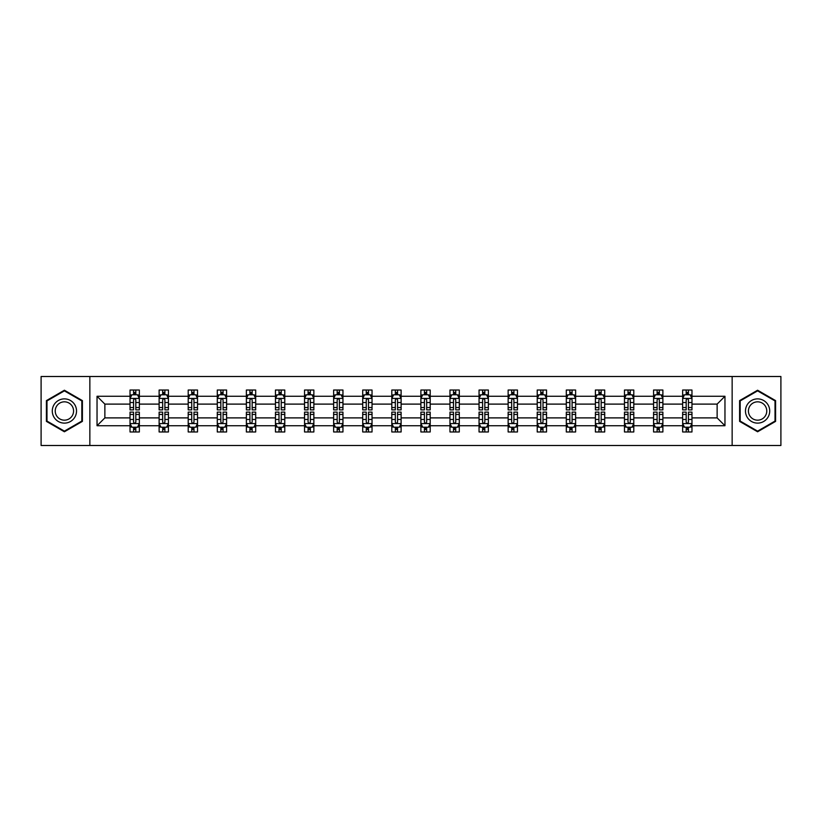 <?xml version="1.0" encoding="UTF-8"?>
<svg xmlns="http://www.w3.org/2000/svg" width="822" height="822" viewBox="0 0 822 822"><rect width="100%" height="100%" fill="white"/><g stroke="black" fill="none" stroke-linecap="round" stroke-linejoin="round"><path stroke-width="1.23" d="M732.145 445.493L780.9 445.493L780.9 376.507L732.145 376.507L732.145 445.493L89.855 445.493L89.855 376.507L41.1 376.507L41.1 445.493L89.855 445.493M691.97 425.724L691.97 417.895L717.133 417.895L724.963 425.724L691.97 425.724L691.97 431.971L688.425 431.971L688.425 427.224M732.145 376.507L89.855 376.507M682.65 425.724L662.881 425.724L662.881 417.895L682.65 417.895L682.65 431.971L691.97 431.971L691.97 426.998L690.213 426.998M662.881 425.724L662.881 431.971L659.336 431.971L659.336 427.224M653.562 425.724L633.793 425.724L633.793 417.895L653.562 417.895L653.562 431.971L662.881 431.971L662.881 426.998L661.135 426.998M633.793 425.724L633.793 431.971L630.258 431.971L630.258 427.224M624.473 425.724L604.715 425.724L604.715 417.895L624.473 417.895L624.473 431.971L633.793 431.971L633.793 426.998L632.046 426.998M604.715 425.724L604.715 431.971L601.17 431.971L601.17 427.224M595.395 425.724L575.626 425.724L575.626 417.895L595.395 417.895L595.395 431.971L604.715 431.971L604.715 426.998L602.958 426.998M575.626 425.724L575.626 431.971L572.081 431.971L572.081 427.224M566.307 425.724L546.548 425.724L546.548 417.895L566.307 417.895L566.307 431.971L575.626 431.971L575.626 426.998L573.879 426.998M546.548 425.724L546.548 431.971L543.003 431.971L543.003 427.224M537.218 425.724L517.459 425.724L517.459 417.895L537.218 417.895L537.218 431.971L546.548 431.971L546.548 426.998L544.791 426.998M517.459 425.724L517.459 431.971L513.914 431.971L513.914 427.224M508.14 425.724L488.371 425.724L488.371 417.895L508.14 417.895L508.14 431.971L517.459 431.971L517.459 426.998L515.702 426.998M488.371 425.724L488.371 431.971L484.826 431.971L484.826 427.224M479.051 425.724L459.293 425.724L459.293 417.895L479.051 417.895L479.051 431.971L488.371 431.971L488.371 426.998L486.624 426.998M459.293 425.724L459.293 431.971L455.748 431.971L455.748 427.224M449.963 425.724L430.204 425.724L430.204 417.895L449.963 417.895L449.963 431.971L459.293 431.971L459.293 426.998L457.535 426.998M430.204 425.724L430.204 431.971L426.659 431.971L426.659 427.224M420.885 425.724L401.115 425.724L401.115 417.895L420.885 417.895L420.885 431.971L430.204 431.971L430.204 426.998L428.447 426.998M401.115 425.724L401.115 431.971L397.581 431.971L397.581 427.224M391.796 425.724L372.037 425.724L372.037 417.895L391.796 417.895L391.796 431.971L401.115 431.971L401.115 426.998L399.369 426.998M372.037 425.724L372.037 431.971L368.492 431.971L368.492 427.224M362.708 425.724L342.949 425.724L342.949 417.895L362.708 417.895L362.708 431.971L372.037 431.971L372.037 426.998L370.28 426.998M342.949 425.724L342.949 431.971L339.404 431.971L339.404 427.224M333.629 425.724L313.86 425.724L313.86 417.895L333.629 417.895L333.629 431.971L342.949 431.971L342.949 426.998L341.192 426.998M313.86 425.724L313.86 431.971L310.326 431.971L310.326 427.224M304.541 425.724L284.782 425.724L284.782 417.895L304.541 417.895L304.541 431.971L313.86 431.971L313.86 426.998L312.113 426.998M284.782 425.724L284.782 431.971L281.237 431.971L281.237 427.224M275.452 425.724L255.693 425.724L255.693 417.895L275.452 417.895L275.452 431.971L284.782 431.971L284.782 426.998L283.025 426.998M255.693 425.724L255.693 431.971L252.149 431.971L252.149 427.224M246.374 425.724L226.605 425.724L226.605 417.895L246.374 417.895L246.374 431.971L255.693 431.971L255.693 426.998L253.947 426.998M226.605 425.724L226.605 431.971L223.07 431.971L223.07 427.224M217.285 425.724L197.527 425.724L197.527 417.895L217.285 417.895L217.285 431.971L226.605 431.971L226.605 426.998L224.858 426.998M197.527 425.724L197.527 431.971L193.982 431.971L193.982 427.224M188.207 425.724L168.438 425.724L168.438 417.895L188.207 417.895L188.207 431.971L197.527 431.971L197.527 426.998L195.77 426.998M168.438 425.724L168.438 431.971L164.893 431.971L164.893 427.224M159.119 425.724L139.35 425.724L139.35 417.895L159.119 417.895L159.119 431.971L168.438 431.971L168.438 426.998L166.691 426.998M139.35 425.724L139.35 431.971L135.815 431.971L135.815 427.224M130.03 425.724L97.037 425.724L97.037 396.276L130.03 396.276L130.03 404.105L104.867 404.105L104.867 417.895L130.03 417.895L130.03 431.971L139.35 431.971L139.35 426.998L137.603 426.998M131.787 395.002L130.03 395.002L130.03 390.029L130.03 396.276M133.575 394.776L133.575 390.029L130.03 390.029L139.35 390.029L139.35 396.276L159.119 396.276L159.119 390.029L168.438 390.029L168.438 396.276L188.207 396.276L188.207 390.029L197.527 390.029L197.527 396.276L217.285 396.276L217.285 390.029L226.605 390.029L226.605 396.276L246.374 396.276L246.374 390.029L255.693 390.029L255.693 396.276L275.452 396.276L275.452 390.029L284.782 390.029L284.782 396.276L304.541 396.276L304.541 390.029L313.86 390.029L313.86 396.276L333.629 396.276L333.629 390.029L342.949 390.029L342.949 396.276L362.708 396.276L362.708 390.029L372.037 390.029L372.037 396.276L391.796 396.276L391.796 390.029L401.115 390.029L401.115 396.276L420.885 396.276L420.885 390.029L430.204 390.029L430.204 396.276L449.963 396.276L449.963 390.029L459.293 390.029L459.293 396.276L479.051 396.276L479.051 390.029L488.371 390.029L488.371 396.276L508.14 396.276L508.14 390.029L517.459 390.029L517.459 396.276L537.218 396.276L537.218 390.029L546.548 390.029L546.548 396.276L566.307 396.276L566.307 390.029L575.626 390.029L575.626 396.276L595.395 396.276L595.395 390.029L604.715 390.029L604.715 396.276L624.473 396.276L624.473 390.029L633.793 390.029L633.793 396.276L653.562 396.276L653.562 390.029L662.881 390.029L662.881 396.276L682.65 396.276L682.65 390.029L691.97 390.029L691.97 396.276L724.963 396.276L724.963 425.724M682.65 396.276L682.65 404.105L662.881 404.105L662.881 396.276M653.562 396.276L653.562 404.105L633.793 404.105L633.793 396.276M624.473 396.276L624.473 404.105L604.715 404.105L604.715 396.276M595.395 396.276L595.395 404.105L575.626 404.105L575.626 396.276M566.307 396.276L566.307 404.105L546.548 404.105L546.548 396.276M537.218 396.276L537.218 404.105L517.459 404.105L517.459 396.276M508.14 396.276L508.14 404.105L488.371 404.105L488.371 396.276M479.051 396.276L479.051 404.105L459.293 404.105L459.293 396.276M449.963 396.276L449.963 404.105L430.204 404.105L430.204 396.276M420.885 396.276L420.885 404.105L401.115 404.105L401.115 396.276M391.796 396.276L391.796 404.105L372.037 404.105L372.037 396.276M362.708 396.276L362.708 404.105L342.949 404.105L342.949 396.276M333.629 396.276L333.629 404.105L313.86 404.105L313.86 396.276M304.541 396.276L304.541 404.105L284.782 404.105L284.782 396.276M275.452 396.276L275.452 404.105L255.693 404.105L255.693 396.276M246.374 396.276L246.374 404.105L226.605 404.105L226.605 396.276M217.285 396.276L217.285 404.105L197.527 404.105L197.527 396.276M188.207 396.276L188.207 404.105L168.438 404.105L168.438 396.276M159.119 396.276L159.119 404.105L139.35 404.105L139.35 396.276M97.037 396.276L104.867 404.105M717.133 417.895L717.133 404.105L691.97 404.105L691.97 396.276M686.185 394.683L688.425 394.683M657.107 394.683L659.336 394.683M628.018 394.683L630.258 394.683M598.93 394.683L601.17 394.683M569.852 394.683L572.081 394.683M540.763 394.683L543.003 394.683M511.674 394.683L513.914 394.683M482.596 394.683L484.826 394.683M453.508 394.683L455.748 394.683M424.419 394.683L426.659 394.683M395.341 394.683L397.581 394.683M366.252 394.683L368.492 394.683M337.174 394.683L339.404 394.683M308.086 394.683L310.326 394.683M278.997 394.683L281.237 394.683M249.919 394.683L252.149 394.683M220.83 394.683L223.07 394.683M191.742 394.683L193.982 394.683M162.664 394.683L164.893 394.683M133.575 394.683L135.815 394.683M133.575 427.317L135.815 427.317M162.664 427.317L164.893 427.317M191.742 427.317L193.982 427.317M220.83 427.317L223.07 427.317M249.919 427.317L252.149 427.317M278.997 427.317L281.237 427.317M308.086 427.317L310.326 427.317M337.174 427.317L339.404 427.317M366.252 427.317L368.492 427.317M395.341 427.317L397.581 427.317M424.419 427.317L426.659 427.317M453.508 427.317L455.748 427.317M482.596 427.317L484.826 427.317M511.674 427.317L513.914 427.317M540.763 427.317L543.003 427.317M569.852 427.317L572.081 427.317M598.93 427.317L601.17 427.317M628.018 427.317L630.258 427.317M657.107 427.317L659.336 427.317M686.185 427.317L688.425 427.317M104.867 417.895L97.037 425.724M724.963 396.276L717.133 404.105M82.395 400.612L64.404 390.224L46.412 400.612L46.412 421.388L64.404 431.776L82.395 421.388L82.395 400.612M739.605 400.612L739.605 421.388L757.596 431.776L775.588 421.388L775.588 400.612L757.596 390.224L739.605 400.612M135.815 392.454L133.575 392.454M130.03 407.548L130.03 409.88L133.575 409.88L133.575 407.548L130.03 407.548L130.03 404.105M139.35 404.105L139.35 409.88L135.815 409.88L135.815 399.903C135.065 398.475 134.325 398.475 133.575 399.903L133.575 407.548M137.603 395.002L139.35 395.002L139.35 390.029L135.815 390.029L135.815 394.776M139.35 398.506L137.49 394.776L131.9 394.776L130.03 398.506M133.575 429.546L135.815 429.546M139.35 414.452L139.35 412.12L135.815 412.12L135.815 414.452L139.35 414.452L139.35 417.895M130.03 417.895L130.03 412.12L133.575 412.12L133.575 422.097C134.315 423.525 135.065 423.525 135.815 422.097L135.815 414.452M131.787 426.998L130.03 426.998L130.03 431.971L133.575 431.971L133.575 427.224M130.03 423.494L131.9 427.224L137.49 427.224L139.35 423.494M164.893 392.454L162.664 392.454M160.865 395.002L159.119 395.002L159.119 390.029L162.664 390.029L162.664 394.776M159.119 407.548L159.119 409.88L162.664 409.88L162.664 407.548L159.119 407.548L159.119 404.105M168.438 404.105L168.438 409.88L164.893 409.88L164.893 399.903C164.153 398.475 163.403 398.475 162.664 399.903L162.664 407.548M166.691 395.002L168.438 395.002L168.438 390.029L164.893 390.029L164.893 394.776M168.438 398.506L166.578 394.776L160.978 394.776L159.119 398.506M193.982 392.454L191.742 392.454M189.954 395.002L188.207 395.002L188.207 390.029L191.742 390.029L191.742 394.776M188.207 407.548L188.207 409.88L191.742 409.88L191.742 407.548L188.207 407.548L188.207 404.105M197.527 404.105L197.527 409.88L193.982 409.88L193.982 399.903C193.242 398.475 192.492 398.475 191.742 399.903L191.742 407.548M195.77 395.002L197.527 395.002L197.527 390.029L193.982 390.029L193.982 394.776M197.527 398.506L195.657 394.776L190.067 394.776L188.207 398.506M162.664 429.546L164.893 429.546M168.438 414.452L168.438 412.12L164.893 412.12L164.893 414.452L168.438 414.452L168.438 417.895M159.119 417.895L159.119 412.12L162.664 412.12L162.664 422.097C163.403 423.525 164.153 423.525 164.893 422.097L164.893 414.452M160.865 426.998L159.119 426.998L159.119 431.971L162.664 431.971L162.664 427.224M159.119 423.494L160.978 427.224L166.578 427.224L168.438 423.494M191.742 429.546L193.982 429.546M197.527 414.452L197.527 412.12L193.982 412.12L193.982 414.452L197.527 414.452L197.527 417.895M188.207 417.895L188.207 412.12L191.742 412.12L191.742 422.097C192.492 423.525 193.232 423.525 193.982 422.097L193.982 414.452M189.954 426.998L188.207 426.998L188.207 431.971L191.742 431.971L191.742 427.224M188.207 423.494L190.067 427.224L195.657 427.224L197.527 423.494M53.913 404.938A12.114 12.114 0 0 0 58.341 421.491A12.114 12.114 0 0 0 74.905 417.062A12.114 12.114 0 0 0 70.466 400.509A12.114 12.114 0 0 0 53.913 404.938M56.461 406.417A9.176 9.176 0 0 0 59.821 418.943A9.176 9.176 0 0 0 72.346 415.583A9.176 9.176 0 0 0 68.997 403.057A9.176 9.176 0 0 0 56.461 406.417M81.84 400.93L81.84 421.07L64.404 431.129L46.977 421.07L46.977 400.93L64.404 390.871L81.84 400.93M747.095 404.938A12.114 12.114 0 0 0 751.534 421.491A12.114 12.114 0 0 0 768.087 417.062A12.114 12.114 0 0 0 763.659 400.509A12.114 12.114 0 0 0 747.095 404.938M749.654 406.417A9.176 9.176 0 0 0 753.003 418.943A9.176 9.176 0 0 0 765.539 415.583A9.176 9.176 0 0 0 762.179 403.057A9.176 9.176 0 0 0 749.654 406.417M775.023 400.93L775.023 421.07L757.596 431.129L740.16 421.07L740.16 400.93L757.596 390.871L775.023 400.93M223.07 392.454L220.83 392.454M219.042 395.002L217.285 395.002L217.285 390.029L220.83 390.029L220.83 394.776M217.285 407.548L217.285 409.88L220.83 409.88L220.83 407.548L217.285 407.548L217.285 404.105M226.605 404.105L226.605 409.88L223.07 409.88L223.07 399.903C222.32 398.475 221.58 398.475 220.83 399.903L220.83 407.548M224.858 395.002L226.605 395.002L226.605 390.029L223.07 390.029L223.07 394.776M226.605 398.506L224.745 394.776L219.155 394.776L217.285 398.506M220.83 429.546L223.07 429.546M226.605 414.452L226.605 412.12L223.07 412.12L223.07 414.452L226.605 414.452L226.605 417.895M217.285 417.895L217.285 412.12L220.83 412.12L220.83 422.097C221.57 423.525 222.32 423.525 223.07 422.097L223.07 414.452M219.042 426.998L217.285 426.998L217.285 431.971L220.83 431.971L220.83 427.224M217.285 423.494L219.155 427.224L224.745 427.224L226.605 423.494M252.149 392.454L249.919 392.454M248.121 395.002L246.374 395.002L246.374 390.029L249.919 390.029L249.919 394.776M246.374 407.548L246.374 409.88L249.919 409.88L249.919 407.548L246.374 407.548L246.374 404.105M255.693 404.105L255.693 409.88L252.149 409.88L252.149 399.903C251.409 398.475 250.659 398.475 249.919 399.903L249.919 407.548M253.947 395.002L255.693 395.002L255.693 390.029L252.149 390.029L252.149 394.776M255.693 398.506L253.834 394.776L248.234 394.776L246.374 398.506M249.919 429.546L252.149 429.546M255.693 414.452L255.693 412.12L252.149 412.12L252.149 414.452L255.693 414.452L255.693 417.895M246.374 417.895L246.374 412.12L249.919 412.12L249.919 422.097C250.659 423.525 251.409 423.525 252.149 422.097L252.149 414.452M248.121 426.998L246.374 426.998L246.374 431.971L249.919 431.971L249.919 427.224M246.374 423.494L248.234 427.224L253.834 427.224L255.693 423.494M281.237 392.454L278.997 392.454M277.209 395.002L275.452 395.002L275.452 390.029L278.997 390.029L278.997 394.776M275.452 407.548L275.452 409.88L278.997 409.88L278.997 407.548L275.452 407.548L275.452 404.105M284.782 404.105L284.782 409.88L281.237 409.88L281.237 399.903C280.487 398.475 279.747 398.475 278.997 399.903L278.997 407.548M283.025 395.002L284.782 395.002L284.782 390.029L281.237 390.029L281.237 394.776M284.782 398.506L282.912 394.776L277.322 394.776L275.452 398.506M278.997 429.546L281.237 429.546M284.782 414.452L284.782 412.12L281.237 412.12L281.237 414.452L284.782 414.452L284.782 417.895M275.452 417.895L275.452 412.12L278.997 412.12L278.997 422.097C279.747 423.525 280.487 423.525 281.237 422.097L281.237 414.452M277.209 426.998L275.452 426.998L275.452 431.971L278.997 431.971L278.997 427.224M275.452 423.494L277.322 427.224L282.912 427.224L284.782 423.494M310.326 392.454L308.086 392.454M306.298 395.002L304.541 395.002L304.541 390.029L308.086 390.029L308.086 394.776M304.541 407.548L304.541 409.88L308.086 409.88L308.086 407.548L304.541 407.548L304.541 404.105M313.86 404.105L313.86 409.88L310.326 409.88L310.326 399.903C309.575 398.475 308.836 398.475 308.086 399.903L308.086 407.548M312.113 395.002L313.86 395.002L313.86 390.029L310.326 390.029L310.326 394.776M313.86 398.506L312 394.776L306.411 394.776L304.541 398.506M308.086 429.546L310.326 429.546M313.86 414.452L313.86 412.12L310.326 412.12L310.326 414.452L313.86 414.452L313.86 417.895M304.541 417.895L304.541 412.12L308.086 412.12L308.086 422.097C308.825 423.525 309.575 423.525 310.326 422.097L310.326 414.452M306.298 426.998L304.541 426.998L304.541 431.971L308.086 431.971L308.086 427.224M304.541 423.494L306.411 427.224L312 427.224L313.86 423.494M339.404 392.454L337.174 392.454M335.376 395.002L333.629 395.002L333.629 390.029L337.174 390.029L337.174 394.776M333.629 407.548L333.629 409.88L337.174 409.88L337.174 407.548L333.629 407.548L333.629 404.105M342.949 404.105L342.949 409.88L339.404 409.88L339.404 399.903C338.664 398.475 337.914 398.475 337.174 399.903L337.174 407.548M341.192 395.002L342.949 395.002L342.949 390.029L339.404 390.029L339.404 394.776M342.949 398.506L341.089 394.776L335.489 394.776L333.629 398.506M337.174 429.546L339.404 429.546M342.949 414.452L342.949 412.12L339.404 412.12L339.404 414.452L342.949 414.452L342.949 417.895M333.629 417.895L333.629 412.12L337.174 412.12L337.174 422.097C337.914 423.525 338.664 423.525 339.404 422.097L339.404 414.452M335.376 426.998L333.629 426.998L333.629 431.971L337.174 431.971L337.174 427.224M333.629 423.494L335.489 427.224L341.089 427.224L342.949 423.494M368.492 392.454L366.252 392.454M364.465 395.002L362.708 395.002L362.708 390.029L366.252 390.029L366.252 394.776M362.708 407.548L362.708 409.88L366.252 409.88L366.252 407.548L362.708 407.548L362.708 404.105M372.037 404.105L372.037 409.88L368.492 409.88L368.492 399.903C367.742 398.475 367.002 398.475 366.252 399.903L366.252 407.548M370.28 395.002L372.037 395.002L372.037 390.029L368.492 390.029L368.492 394.776M372.037 398.506L370.167 394.776L364.578 394.776L362.708 398.506M366.252 429.546L368.492 429.546M372.037 414.452L372.037 412.12L368.492 412.12L368.492 414.452L372.037 414.452L372.037 417.895M362.708 417.895L362.708 412.12L366.252 412.12L366.252 422.097C367.002 423.525 367.742 423.525 368.492 422.097L368.492 414.452M364.465 426.998L362.708 426.998L362.708 431.971L366.252 431.971L366.252 427.224M362.708 423.494L364.578 427.224L370.167 427.224L372.037 423.494M397.581 392.454L395.341 392.454M393.553 395.002L391.796 395.002L391.796 390.029L395.341 390.029L395.341 394.776M391.796 407.548L391.796 409.88L395.341 409.88L395.341 407.548L391.796 407.548L391.796 404.105M401.115 404.105L401.115 409.88L397.581 409.88L397.581 399.903C396.831 398.475 396.081 398.475 395.341 399.903L395.341 407.548M399.369 395.002L401.115 395.002L401.115 390.029L397.581 390.029L397.581 394.776M401.115 398.506L399.256 394.776L393.656 394.776L391.796 398.506M395.341 429.546L397.581 429.546M401.115 414.452L401.115 412.12L397.581 412.12L397.581 414.452L401.115 414.452L401.115 417.895M391.796 417.895L391.796 412.12L395.341 412.12L395.341 422.097C396.081 423.525 396.831 423.525 397.581 422.097L397.581 414.452M393.553 426.998L391.796 426.998L391.796 431.971L395.341 431.971L395.341 427.224M391.796 423.494L393.656 427.224L399.256 427.224L401.115 423.494M426.659 392.454L424.419 392.454M422.631 395.002L420.885 395.002L420.885 390.029L424.419 390.029L424.419 394.776M420.885 407.548L420.885 409.88L424.419 409.88L424.419 407.548L420.885 407.548L420.885 404.105M430.204 404.105L430.204 409.88L426.659 409.88L426.659 399.903C425.919 398.475 425.169 398.475 424.419 399.903L424.419 407.548M428.447 395.002L430.204 395.002L430.204 390.029L426.659 390.029L426.659 394.776M430.204 398.506L428.334 394.776L422.744 394.776L420.885 398.506M424.419 429.546L426.659 429.546M430.204 414.452L430.204 412.12L426.659 412.12L426.659 414.452L430.204 414.452L430.204 417.895M420.885 417.895L420.885 412.12L424.419 412.12L424.419 422.097C425.169 423.525 425.919 423.525 426.659 422.097L426.659 414.452M422.631 426.998L420.885 426.998L420.885 431.971L424.419 431.971L424.419 427.224M420.885 423.494L422.744 427.224L428.334 427.224L430.204 423.494M455.748 392.454L453.508 392.454M451.72 395.002L449.963 395.002L449.963 390.029L453.508 390.029L453.508 394.776M449.963 407.548L449.963 409.88L453.508 409.88L453.508 407.548L449.963 407.548L449.963 404.105M459.293 404.105L459.293 409.88L455.748 409.88L455.748 399.903C454.998 398.475 454.258 398.475 453.508 399.903L453.508 407.548M457.535 395.002L459.293 395.002L459.293 390.029L455.748 390.029L455.748 394.776M459.293 398.506L457.422 394.776L451.833 394.776L449.963 398.506M453.508 429.546L455.748 429.546M459.293 414.452L459.293 412.12L455.748 412.12L455.748 414.452L459.293 414.452L459.293 417.895M449.963 417.895L449.963 412.12L453.508 412.12L453.508 422.097C454.258 423.525 454.998 423.525 455.748 422.097L455.748 414.452M451.72 426.998L449.963 426.998L449.963 431.971L453.508 431.971L453.508 427.224M449.963 423.494L451.833 427.224L457.422 427.224L459.293 423.494M484.826 392.454L482.596 392.454M480.808 395.002L479.051 395.002L479.051 390.029L482.596 390.029L482.596 394.776M479.051 407.548L479.051 409.88L482.596 409.88L482.596 407.548L479.051 407.548L479.051 404.105M488.371 404.105L488.371 409.88L484.826 409.88L484.826 399.903C484.086 398.475 483.336 398.475 482.596 399.903L482.596 407.548M486.624 395.002L488.371 395.002L488.371 390.029L484.826 390.029L484.826 394.776M488.371 398.506L486.511 394.776L480.911 394.776L479.051 398.506M482.596 429.546L484.826 429.546M488.371 414.452L488.371 412.12L484.826 412.12L484.826 414.452L488.371 414.452L488.371 417.895M479.051 417.895L479.051 412.12L482.596 412.12L482.596 422.097C483.336 423.525 484.086 423.525 484.826 422.097L484.826 414.452M480.808 426.998L479.051 426.998L479.051 431.971L482.596 431.971L482.596 427.224M479.051 423.494L480.911 427.224L486.511 427.224L488.371 423.494M513.914 392.454L511.674 392.454M509.887 395.002L508.14 395.002L508.14 390.029L511.674 390.029L511.674 394.776M508.14 407.548L508.14 409.88L511.674 409.88L511.674 407.548L508.14 407.548L508.14 404.105M517.459 404.105L517.459 409.88L513.914 409.88L513.914 399.903C513.175 398.475 512.425 398.475 511.674 399.903L511.674 407.548M515.702 395.002L517.459 395.002L517.459 390.029L513.914 390.029L513.914 394.776M517.459 398.506L515.589 394.776L510 394.776L508.14 398.506M511.674 429.546L513.914 429.546M517.459 414.452L517.459 412.12L513.914 412.12L513.914 414.452L517.459 414.452L517.459 417.895M508.14 417.895L508.14 412.12L511.674 412.12L511.674 422.097C512.425 423.525 513.164 423.525 513.914 422.097L513.914 414.452M509.887 426.998L508.14 426.998L508.14 431.971L511.674 431.971L511.674 427.224M508.14 423.494L510 427.224L515.589 427.224L517.459 423.494M543.003 392.454L540.763 392.454M538.975 395.002L537.218 395.002L537.218 390.029L540.763 390.029L540.763 394.776M537.218 407.548L537.218 409.88L540.763 409.88L540.763 407.548L537.218 407.548L537.218 404.105M546.548 404.105L546.548 409.88L543.003 409.88L543.003 399.903C542.253 398.475 541.513 398.475 540.763 399.903L540.763 407.548M544.791 395.002L546.548 395.002L546.548 390.029L543.003 390.029L543.003 394.776M546.548 398.506L544.678 394.776L539.088 394.776L537.218 398.506M540.763 429.546L543.003 429.546M546.548 414.452L546.548 412.12L543.003 412.12L543.003 414.452L546.548 414.452L546.548 417.895M537.218 417.895L537.218 412.12L540.763 412.12L540.763 422.097C541.513 423.525 542.253 423.525 543.003 422.097L543.003 414.452M538.975 426.998L537.218 426.998L537.218 431.971L540.763 431.971L540.763 427.224M537.218 423.494L539.088 427.224L544.678 427.224L546.548 423.494M572.081 392.454L569.852 392.454M568.053 395.002L566.307 395.002L566.307 390.029L569.852 390.029L569.852 394.776M566.307 407.548L566.307 409.88L569.852 409.88L569.852 407.548L566.307 407.548L566.307 404.105M575.626 404.105L575.626 409.88L572.081 409.88L572.081 399.903C571.341 398.475 570.591 398.475 569.852 399.903L569.852 407.548M573.879 395.002L575.626 395.002L575.626 390.029L572.081 390.029L572.081 394.776M575.626 398.506L573.766 394.776L568.166 394.776L566.307 398.506M569.852 429.546L572.081 429.546M575.626 414.452L575.626 412.12L572.081 412.12L572.081 414.452L575.626 414.452L575.626 417.895M566.307 417.895L566.307 412.12L569.852 412.12L569.852 422.097C570.591 423.525 571.341 423.525 572.081 422.097L572.081 414.452M568.053 426.998L566.307 426.998L566.307 431.971L569.852 431.971L569.852 427.224M566.307 423.494L568.166 427.224L573.766 427.224L575.626 423.494M601.17 392.454L598.93 392.454M597.142 395.002L595.395 395.002L595.395 390.029L598.93 390.029L598.93 394.776M595.395 407.548L595.395 409.88L598.93 409.88L598.93 407.548L595.395 407.548L595.395 404.105M604.715 404.105L604.715 409.88L601.17 409.88L601.17 399.903C600.43 398.475 599.68 398.475 598.93 399.903L598.93 407.548M602.958 395.002L604.715 395.002L604.715 390.029L601.17 390.029L601.17 394.776M604.715 398.506L602.845 394.776L597.255 394.776L595.395 398.506M598.93 429.546L601.17 429.546M604.715 414.452L604.715 412.12L601.17 412.12L601.17 414.452L604.715 414.452L604.715 417.895M595.395 417.895L595.395 412.12L598.93 412.12L598.93 422.097C599.68 423.525 600.42 423.525 601.17 422.097L601.17 414.452M597.142 426.998L595.395 426.998L595.395 431.971L598.93 431.971L598.93 427.224M595.395 423.494L597.255 427.224L602.845 427.224L604.715 423.494M630.258 392.454L628.018 392.454M626.23 395.002L624.473 395.002L624.473 390.029L628.018 390.029L628.018 394.776M624.473 407.548L624.473 409.88L628.018 409.88L628.018 407.548L624.473 407.548L624.473 404.105M633.793 404.105L633.793 409.88L630.258 409.88L630.258 399.903C629.508 398.475 628.768 398.475 628.018 399.903L628.018 407.548M632.046 395.002L633.793 395.002L633.793 390.029L630.258 390.029L630.258 394.776M633.793 398.506L631.933 394.776L626.343 394.776L624.473 398.506M628.018 429.546L630.258 429.546M633.793 414.452L633.793 412.12L630.258 412.12L630.258 414.452L633.793 414.452L633.793 417.895M624.473 417.895L624.473 412.12L628.018 412.12L628.018 422.097C628.758 423.525 629.508 423.525 630.258 422.097L630.258 414.452M626.23 426.998L624.473 426.998L624.473 431.971L628.018 431.971L628.018 427.224M624.473 423.494L626.343 427.224L631.933 427.224L633.793 423.494M659.336 392.454L657.107 392.454M655.309 395.002L653.562 395.002L653.562 390.029L657.107 390.029L657.107 394.776M653.562 407.548L653.562 409.88L657.107 409.88L657.107 407.548L653.562 407.548L653.562 404.105M662.881 404.105L662.881 409.88L659.336 409.88L659.336 399.903C658.597 398.475 657.847 398.475 657.107 399.903L657.107 407.548M661.135 395.002L662.881 395.002L662.881 390.029L659.336 390.029L659.336 394.776M662.881 398.506L661.022 394.776L655.422 394.776L653.562 398.506M657.107 429.546L659.336 429.546M662.881 414.452L662.881 412.12L659.336 412.12L659.336 414.452L662.881 414.452L662.881 417.895M653.562 417.895L653.562 412.12L657.107 412.12L657.107 422.097C657.847 423.525 658.597 423.525 659.336 422.097L659.336 414.452M655.309 426.998L653.562 426.998L653.562 431.971L657.107 431.971L657.107 427.224M653.562 423.494L655.422 427.224L661.022 427.224L662.881 423.494M688.425 392.454L686.185 392.454M684.397 395.002L682.64 395.002L682.64 390.029L686.185 390.029L686.185 394.776M682.64 407.548L682.64 409.88L686.185 409.88L686.185 407.548L682.64 407.548L682.64 404.105M691.97 404.105L691.97 409.88L688.425 409.88L688.425 399.903C687.685 398.475 686.935 398.475 686.185 399.903L686.185 407.548M690.213 395.002L691.97 395.002L691.97 390.029L688.425 390.029L688.425 394.776M691.97 398.506L690.1 394.776L684.51 394.776L682.64 398.506M686.185 429.546L688.425 429.546M691.97 414.452L691.97 412.12L688.425 412.12L688.425 414.452L691.97 414.452L691.97 417.895M682.64 417.895L682.64 412.12L686.185 412.12L686.185 422.097C686.935 423.525 687.675 423.525 688.425 422.097L688.425 414.452M684.397 426.998L682.64 426.998L682.64 431.971L686.185 431.971L686.185 427.224M682.64 423.494L684.51 427.224L690.1 427.224L691.97 423.494M139.308 398.413L130.082 398.413M139.35 407.548L135.815 407.548M133.575 402.544L130.03 402.544M139.35 402.544L135.815 402.544M135.815 393.635L133.575 393.635M130.082 423.587L139.308 423.587M130.03 414.452L133.575 414.452M135.815 419.456L139.35 419.456M130.03 419.456L133.575 419.456M133.575 428.365L135.815 428.365M168.397 398.413L159.16 398.413M168.438 407.548L164.893 407.548M162.664 402.544L159.119 402.544M168.438 402.544L164.893 402.544M164.893 393.635L162.664 393.635M197.475 398.413L188.248 398.413M197.527 407.548L193.982 407.548M191.742 402.544L188.207 402.544M197.527 402.544L193.982 402.544M193.982 393.635L191.742 393.635M159.16 423.587L168.397 423.587M159.119 414.452L162.664 414.452M164.893 419.456L168.438 419.456M159.119 419.456L162.664 419.456M162.664 428.365L164.893 428.365M188.248 423.587L197.475 423.587M188.207 414.452L191.742 414.452M193.982 419.456L197.527 419.456M188.207 419.456L191.742 419.456M191.742 428.365L193.982 428.365M226.564 398.413L217.337 398.413M226.605 407.548L223.07 407.548M220.83 402.544L217.285 402.544M226.605 402.544L223.07 402.544M223.07 393.635L220.83 393.635M217.337 423.587L226.564 423.587M217.285 414.452L220.83 414.452M223.07 419.456L226.605 419.456M217.285 419.456L220.83 419.456M220.83 428.365L223.07 428.365M255.652 398.413L246.415 398.413M255.693 407.548L252.149 407.548M249.919 402.544L246.374 402.544M255.693 402.544L252.149 402.544M252.149 393.635L249.919 393.635M246.415 423.587L255.652 423.587M246.374 414.452L249.919 414.452M252.149 419.456L255.693 419.456M246.374 419.456L249.919 419.456M249.919 428.365L252.149 428.365M284.731 398.413L275.504 398.413M284.782 407.548L281.237 407.548M278.997 402.544L275.452 402.544M284.782 402.544L281.237 402.544M281.237 393.635L278.997 393.635M275.504 423.587L284.731 423.587M275.452 414.452L278.997 414.452M281.237 419.456L284.782 419.456M275.452 419.456L278.997 419.456M278.997 428.365L281.237 428.365M313.819 398.413L304.592 398.413M313.86 407.548L310.326 407.548M308.086 402.544L304.541 402.544M313.86 402.544L310.326 402.544M310.326 393.635L308.086 393.635M304.592 423.587L313.819 423.587M304.541 414.452L308.086 414.452M310.326 419.456L313.86 419.456M304.541 419.456L308.086 419.456M308.086 428.365L310.326 428.365M342.897 398.413L333.67 398.413M342.949 407.548L339.404 407.548M337.174 402.544L333.629 402.544M342.949 402.544L339.404 402.544M339.404 393.635L337.174 393.635M333.67 423.587L342.897 423.587M333.629 414.452L337.174 414.452M339.404 419.456L342.949 419.456M333.629 419.456L337.174 419.456M337.174 428.365L339.404 428.365M371.986 398.413L362.759 398.413M372.037 407.548L368.492 407.548M366.252 402.544L362.708 402.544M372.037 402.544L368.492 402.544M368.492 393.635L366.252 393.635M362.759 423.587L371.986 423.587M362.708 414.452L366.252 414.452M368.492 419.456L372.037 419.456M362.708 419.456L366.252 419.456M366.252 428.365L368.492 428.365M401.074 398.413L391.847 398.413M401.115 407.548L397.581 407.548M395.341 402.544L391.796 402.544M401.115 402.544L397.581 402.544M397.581 393.635L395.341 393.635M391.847 423.587L401.074 423.587M391.796 414.452L395.341 414.452M397.581 419.456L401.115 419.456M391.796 419.456L395.341 419.456M395.341 428.365L397.581 428.365M430.153 398.413L420.926 398.413M430.204 407.548L426.659 407.548M424.419 402.544L420.885 402.544M430.204 402.544L426.659 402.544M426.659 393.635L424.419 393.635M420.926 423.587L430.153 423.587M420.885 414.452L424.419 414.452M426.659 419.456L430.204 419.456M420.885 419.456L424.419 419.456M424.419 428.365L426.659 428.365M459.241 398.413L450.014 398.413M459.293 407.548L455.748 407.548M453.508 402.544L449.963 402.544M459.293 402.544L455.748 402.544M455.748 393.635L453.508 393.635M450.014 423.587L459.241 423.587M449.963 414.452L453.508 414.452M455.748 419.456L459.293 419.456M449.963 419.456L453.508 419.456M453.508 428.365L455.748 428.365M488.33 398.413L479.103 398.413M488.371 407.548L484.826 407.548M482.596 402.544L479.051 402.544M488.371 402.544L484.826 402.544M484.826 393.635L482.596 393.635M479.103 423.587L488.33 423.587M479.051 414.452L482.596 414.452M484.826 419.456L488.371 419.456M479.051 419.456L482.596 419.456M482.596 428.365L484.826 428.365M517.408 398.413L508.181 398.413M517.459 407.548L513.914 407.548M511.674 402.544L508.14 402.544M517.459 402.544L513.914 402.544M513.914 393.635L511.674 393.635M508.181 423.587L517.408 423.587M508.14 414.452L511.674 414.452M513.914 419.456L517.459 419.456M508.14 419.456L511.674 419.456M511.674 428.365L513.914 428.365M546.496 398.413L537.269 398.413M546.548 407.548L543.003 407.548M540.763 402.544L537.218 402.544M546.548 402.544L543.003 402.544M543.003 393.635L540.763 393.635M537.269 423.587L546.496 423.587M537.218 414.452L540.763 414.452M543.003 419.456L546.548 419.456M537.218 419.456L540.763 419.456M540.763 428.365L543.003 428.365M575.585 398.413L566.348 398.413M575.626 407.548L572.081 407.548M569.852 402.544L566.307 402.544M575.626 402.544L572.081 402.544M572.081 393.635L569.852 393.635M566.348 423.587L575.585 423.587M566.307 414.452L569.852 414.452M572.081 419.456L575.626 419.456M566.307 419.456L569.852 419.456M569.852 428.365L572.081 428.365M604.663 398.413L595.436 398.413M604.715 407.548L601.17 407.548M598.93 402.544L595.395 402.544M604.715 402.544L601.17 402.544M601.17 393.635L598.93 393.635M595.436 423.587L604.663 423.587M595.395 414.452L598.93 414.452M601.17 419.456L604.715 419.456M595.395 419.456L598.93 419.456M598.93 428.365L601.17 428.365M633.752 398.413L624.525 398.413M633.793 407.548L630.258 407.548M628.018 402.544L624.473 402.544M633.793 402.544L630.258 402.544M630.258 393.635L628.018 393.635M624.525 423.587L633.752 423.587M624.473 414.452L628.018 414.452M630.258 419.456L633.793 419.456M624.473 419.456L628.018 419.456M628.018 428.365L630.258 428.365M662.84 398.413L653.603 398.413M662.881 407.548L659.336 407.548M657.107 402.544L653.562 402.544M662.881 402.544L659.336 402.544M659.336 393.635L657.107 393.635M653.603 423.587L662.84 423.587M653.562 414.452L657.107 414.452M659.336 419.456L662.881 419.456M653.562 419.456L657.107 419.456M657.107 428.365L659.336 428.365M691.918 398.413L682.692 398.413M691.97 407.548L688.425 407.548M686.185 402.544L682.64 402.544M691.97 402.544L688.425 402.544M688.425 393.635L686.185 393.635M682.692 423.587L691.918 423.587M682.64 414.452L686.185 414.452M688.425 419.456L691.97 419.456M682.64 419.456L686.185 419.456M686.185 428.365L688.425 428.365"/></g></svg>
